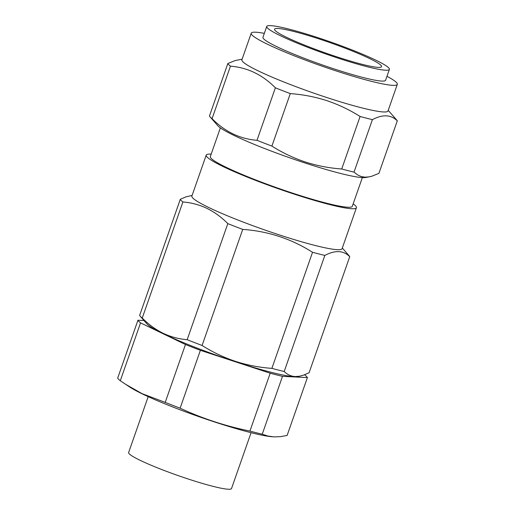 <?xml version="1.0" encoding="UTF-8"?>
<svg xmlns="http://www.w3.org/2000/svg" width="515" height="515" viewBox="0 0 515 515"><rect width="100%" height="100%" fill="white"/><g stroke="black" fill="none" stroke-linecap="round" stroke-linejoin="round"><path stroke-width="0.77" d="M369.216 176.87L364.91 177.173L361.144 176.516L357.719 174.978L354.017 172.119L372.403 119.628C382.748 114.188 391.046 114.6 397.29 120.871L378.905 173.362L371.585 176.323L365.74 177.495A79.58 7.905 -160.7 0 1 290.557 158.092A79.58 7.905 -160.7 0 1 218.077 125.995A79.58 7.905 -160.7 0 1 217.794 125.686L210.075 116.866A89.932 8.935 19.3 0 0 210.397 117.214A89.932 8.935 19.3 0 0 212.071 118.662L230.45 66.165A89.932 8.935 -160.7 0 1 228.782 64.723A89.932 8.935 -160.7 0 1 227.849 63.512L235.168 60.558L242.121 59.18M227.849 63.512L209.463 116.01A89.932 8.935 19.3 0 0 210.075 116.866M212.071 118.662C224.991 131.731 239.964 138.947 256.991 140.305A89.932 8.935 19.3 0 0 271.901 146.093L290.286 93.601A89.932 8.935 -160.7 0 1 275.377 87.814C262.45 74.746 247.477 67.529 230.45 66.165M271.901 146.093C282.355 152.73 293.473 158.021 305.253 161.974C317.086 165.766 329.24 168.102 341.715 168.984L360.094 116.487C349.64 109.856 338.522 104.564 326.742 100.612C314.91 96.82 302.756 94.483 290.286 93.601M256.991 140.305L275.377 87.814M386.971 76.31A77.398 7.686 -160.7 0 1 397.316 84.357L387.995 110.976A77.398 7.686 -160.7 0 1 326.896 97.56A77.398 7.686 -160.7 0 1 242.842 61.755A77.398 7.686 -160.7 0 1 241.902 59.811L251.223 33.198A77.398 7.686 -160.7 0 1 264.33 33.359M372.403 119.628A89.932 8.935 -160.7 0 1 360.094 116.487M388.22 110.345L396.679 120.008A89.932 8.935 -160.7 0 1 397.29 120.871M397.316 84.357A77.398 7.686 -160.7 0 1 336.218 70.948A77.398 7.686 -160.7 0 1 251.223 33.198M389.392 69.396L385.587 80.25A64.967 6.45 -160.7 0 1 322.609 65.032A64.967 6.45 -160.7 0 1 262.953 37.305L266.751 26.452A64.967 6.45 -160.7 0 1 329.729 41.67A64.967 6.45 -160.7 0 1 389.392 69.396A64.967 6.45 -160.7 0 1 326.413 54.178A64.967 6.45 -160.7 0 1 266.751 26.452M286.707 37.383A56.689 5.633 -160.7 0 1 274.572 29.188A56.689 5.633 -160.7 0 1 310.899 36.333A56.689 5.633 -160.7 0 1 369.429 58.465A56.689 5.633 -160.7 0 1 381.57 66.66A56.689 5.633 -160.7 0 1 345.243 59.515A56.689 5.633 -160.7 0 1 286.707 37.383M251.075 432.697L231.518 488.548A54.506 5.414 -160.7 0 1 196.588 481.68A54.506 5.414 -160.7 0 1 140.305 460.397A54.506 5.414 -160.7 0 1 128.634 452.518L148.191 396.666M272.422 436.778L271.257 436.669A80.668 8.015 -160.7 0 1 249.949 432.407A80.668 8.015 -160.7 0 1 142.726 394.104A80.668 8.015 -160.7 0 1 129.947 387.177L120.285 380.746A89.932 8.935 -160.7 0 1 117.684 378.1L137.949 320.233A89.932 8.935 19.3 0 0 140.55 322.886L185.471 344.529A89.932 8.935 19.3 0 0 200.38 350.316L180.115 408.183C202.434 418.534 225.705 426.163 249.93 431.074A89.932 8.935 -160.7 0 0 256.322 432.755A89.932 8.935 -160.7 0 0 262.238 434.209L267.916 436.038L273.961 436.887L280.379 436.662L287.125 435.452L307.391 377.585A89.932 8.935 19.3 0 0 304.783 374.933L304.5 374.798M180.115 408.183A89.932 8.935 -160.7 0 1 165.212 402.395L142.024 393.627L125.081 383.997M200.38 350.316L270.195 373.208A89.932 8.935 19.3 0 0 282.497 376.343L262.238 434.209M270.195 373.208L249.93 431.074M185.471 344.529L165.212 402.395M140.254 316.249L146.91 323.851A81.003 8.047 19.3 0 0 194.863 347.213A81.003 8.047 19.3 0 0 271.231 372.306A81.003 8.047 19.3 0 0 297.509 376.594L299.395 376.253L295.089 376.555C290.904 376.265 287.273 374.579 284.196 371.502A89.932 8.935 -160.7 0 1 278.28 370.047A89.932 8.935 -160.7 0 1 271.888 368.367C259.418 367.485 247.264 365.148 235.432 361.356C223.652 357.404 212.534 352.112 202.08 345.475A89.932 8.935 -160.7 0 1 187.17 339.688C178.782 339.012 170.78 336.881 163.152 333.295C155.588 329.561 148.616 324.476 142.243 318.038A89.932 8.935 -160.7 0 1 140.254 316.249A89.932 8.935 -160.7 0 1 139.642 315.392L180.295 199.311L185.831 196.91L192.101 195.423M282.497 376.343L307.391 377.585M144.007 320.536L137.949 320.233M342.314 248.024L349.125 255.807A89.932 8.935 -160.7 0 1 349.736 256.663L309.084 372.744L303.541 375.139L299.395 376.253M353.161 203.85A79.58 7.905 -160.7 0 1 356.425 207.725L342.082 248.674A79.58 7.905 -160.7 0 1 314.691 245.359A79.58 7.905 -160.7 0 1 208.916 207.577A79.58 7.905 -160.7 0 1 191.876 196.073L206.212 155.118A79.58 7.905 -160.7 0 1 211.182 154.127M349.736 256.663C343.486 250.399 335.194 249.981 324.843 255.421A89.932 8.935 -160.7 0 1 318.933 253.966A89.932 8.935 -160.7 0 1 312.541 252.286C291.316 238.805 268.051 231.171 242.726 229.394A89.932 8.935 -160.7 0 1 227.817 223.613C221.45 217.176 214.478 212.09 206.908 208.356C199.286 204.77 191.277 202.64 182.896 201.964A89.932 8.935 -160.7 0 1 180.295 199.311M356.425 207.725A79.58 7.905 -160.7 0 1 305.427 197.696A79.58 7.905 -160.7 0 1 223.253 166.628A79.58 7.905 -160.7 0 1 206.212 155.118M362.354 177.598L352.312 206.283A75.216 7.468 -160.7 0 1 304.101 196.807A75.216 7.468 -160.7 0 1 226.439 167.439A75.216 7.468 -160.7 0 1 210.332 156.56L220.375 127.874M182.896 201.964L142.243 318.038M227.817 223.613L187.17 339.688M242.726 229.394L202.08 345.475M324.843 255.421L284.196 371.502M312.541 252.286L271.888 368.367M140.55 322.886L120.285 380.746M341.715 168.984A89.932 8.935 19.3 0 0 354.017 172.119"/></g></svg>
